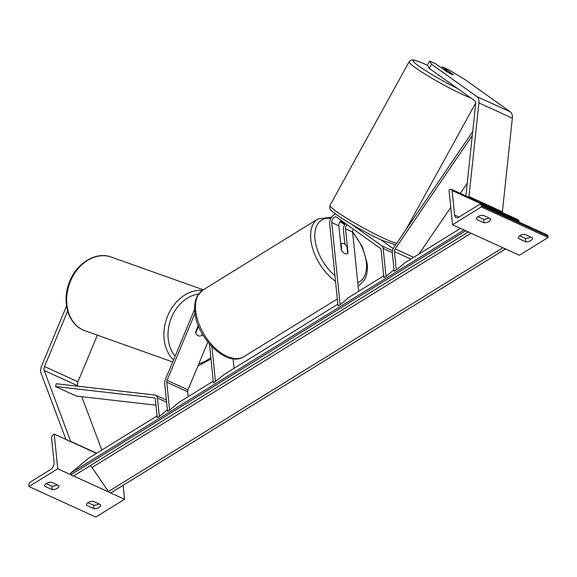 <?xml version="1.0" encoding="UTF-8"?>
<svg xmlns="http://www.w3.org/2000/svg" width="577" height="577" viewBox="0 0 577 577"><rect width="100%" height="100%" fill="white"/><g stroke="black" fill="none" stroke-linecap="round" stroke-linejoin="round"><path stroke-width="0.87" d="M383.748 275.82L349.273 297.126L340.091 304.743L331.746 222.549A4.118 2.575 114.5 0 1 333.153 218.301A4.118 2.575 114.5 0 1 336.333 217.024A4.118 2.575 114.5 0 1 336.6 217.183L380.452 248.442A2.943 1.839 114.5 0 1 381.094 249.74L383.929 277.645L385.991 276.376L383.157 248.471A5.885 3.678 114.5 0 0 381.866 245.881L351.501 224.229M341.346 220.558A4.118 2.575 -65.5 0 0 338.843 225.787L341.31 250.05A5.885 3.354 58.3 0 0 347.441 253.613A5.885 3.354 58.3 0 0 347.989 253.101L345.529 228.838A4.118 2.575 114.5 0 1 346.957 224.561M358.649 291.335L352.626 232.084A4.118 2.575 114.5 0 1 353.247 229.047M340.091 304.743L338.035 306.012L329.683 223.818A7.061 4.414 114.5 0 1 335.821 214.132M345.407 223.458A7.061 4.414 114.5 0 0 343.466 230.115L344.909 244.295M380.856 239.801L393.197 248.6M394.048 269.69L385.991 276.376M347.989 253.101L347.614 253.332M429.252 68.346L427.398 65.172L429.663 61.068L435.794 63.867L446.692 71.635A5.885 0.548 28.9 0 0 451.25 74.029A5.885 0.548 28.9 0 0 453.371 74.707A5.885 0.548 28.9 0 0 453.378 74.685L442.472 66.918L448.603 69.716L464.925 79.489L510.306 111.844A9.412 5.885 114.5 0 1 512.362 115.984A9.412 5.885 114.5 0 1 512.347 118.177L502.394 211.788L468.978 196.533L478.932 102.922A9.412 5.885 114.5 0 0 478.946 100.737A9.412 5.885 114.5 0 0 476.89 96.597L431.509 64.242L429.252 68.346L474.633 100.701A4.71 2.943 114.5 0 1 475.657 102.771A4.71 2.943 114.5 0 1 475.65 103.86L465.863 195.906M441.794 68.144L442.472 66.918M467.911 196.844L468.978 196.533M501.326 212.091L502.394 211.788M429.663 61.068L431.509 64.242M488.856 217.926A5.885 3.137 -5.8 0 1 488.647 218.056A5.885 3.137 -5.8 0 1 483.692 219.332L484.038 222.794A5.885 3.137 174.2 0 0 489 221.525A5.885 3.137 174.2 0 0 490.674 219.022A5.885 3.137 174.2 0 0 490.623 218.726L483.1 215.293A5.885 3.137 -5.8 0 0 476.465 219.065A5.885 3.137 -5.8 0 0 476.523 219.361L476.465 218.77M480.446 204.467L547.27 234.969A2.647 1.652 114.5 0 1 548.027 236.238L548.15 237.472L481.319 206.97L452.534 224.763L449.014 190.107L450.046 189.472A2.647 1.652 114.5 0 1 451.365 189.292A2.647 1.652 114.5 0 1 452.123 190.554L454.611 215.062A5.294 3.311 -65.5 0 0 456.111 217.594A5.294 3.311 -65.5 0 0 458.765 217.233L479.119 204.647A2.647 1.652 114.5 0 1 480.446 204.467A2.647 1.652 114.5 0 1 481.196 205.737L481.319 206.97M548.15 237.472L519.365 255.265L452.534 224.763M484.038 222.794L476.523 219.361M525.806 241.857L518.29 238.424A5.885 3.137 -5.8 0 1 518.233 238.128A5.885 3.137 -5.8 0 1 524.868 234.356L532.391 237.789A5.885 3.137 174.2 0 1 532.448 238.085A5.885 3.137 174.2 0 1 530.768 240.587A5.885 3.137 174.2 0 1 525.806 241.857L525.459 238.395L519.704 235.762M530.624 236.988A5.885 3.137 -5.8 0 1 530.414 237.118A5.885 3.137 -5.8 0 1 525.459 238.395M477.936 216.7L483.692 219.332M451.365 189.292L518.196 219.794A2.647 1.652 114.5 0 1 518.947 221.056L519.055 222.095M520.404 235.358L520.476 236.123M518.29 238.424L518.233 237.832M341.252 243.602L340.69 243.948L341.065 243.732L341.786 250.807A5.885 3.354 58.3 0 0 347.441 253.613A5.885 3.354 58.3 0 0 347.628 253.476L346.914 246.408A5.885 3.354 58.3 0 0 341.252 243.602A5.885 3.354 58.3 0 0 341.065 243.732M453.306 74.743A5.885 0.548 -151.1 0 1 451.25 74.029A5.885 0.548 -151.1 0 1 447.456 72.075L443.136 68.988A5.885 0.548 -151.1 0 1 445.192 69.709A5.885 0.548 -151.1 0 1 448.978 71.656L453.306 74.743M67.653 310.989L44.544 366.525A4.71 2.943 -65.5 0 0 44.032 369.547A4.71 2.943 -65.5 0 0 44.249 370.506L70.747 441.643M97.354 335.172L77.96 381.779A4.71 2.943 -65.5 0 0 77.448 384.801A4.71 2.943 -65.5 0 0 77.664 385.753L77.83 386.208M66.55 305.969L41.768 365.537A9.412 5.885 -65.5 0 0 40.743 371.581A9.412 5.885 -65.5 0 0 41.176 373.492L65.966 439.465M96.698 453.241L70.921 441.477M81.768 396.673L101.833 450.067M202.311 333.881L201.64 335.489A5.885 4.587 -70.4 0 1 198.358 335.821A5.885 4.587 -70.4 0 1 198.07 335.706A5.885 4.587 -70.4 0 1 195.798 332.821L198.546 326.2M52.255 489.671L44.739 486.245A5.885 3.137 174.2 0 1 44.681 485.949A5.885 3.137 174.2 0 1 51.317 482.177L58.832 485.61A5.885 3.137 -5.8 0 1 58.89 485.906A5.885 3.137 -5.8 0 1 57.217 488.402A5.885 3.137 -5.8 0 1 52.255 489.671L51.901 486.209A5.885 3.137 174.2 0 0 56.863 484.94A5.885 3.137 174.2 0 0 57.073 484.803M96.467 453.385L54.238 434.113L53.214 434.748A2.647 1.652 -65.5 0 0 51.591 438.116L54.079 462.624A5.294 3.311 114.5 0 1 50.826 469.368L30.473 481.954A2.647 1.652 -65.5 0 0 28.85 485.322L28.973 486.562L95.804 517.064L124.589 499.271L110.705 492.931M108.858 492.087L73.495 475.953M71.642 475.102L57.765 468.769L54.238 434.113M28.973 486.562L57.765 468.769M94.022 508.734L86.507 505.308A5.885 3.137 174.2 0 1 86.449 505.012A5.885 3.137 174.2 0 1 93.085 501.24L100.6 504.673A5.885 3.137 -5.8 0 1 100.658 504.969A5.885 3.137 -5.8 0 1 98.984 507.464A5.885 3.137 -5.8 0 1 94.022 508.734L93.669 505.272A5.885 3.137 174.2 0 0 98.631 504.002A5.885 3.137 174.2 0 0 98.84 503.865M46.146 483.584L51.901 486.209M93.669 505.272L87.913 502.646M124.589 499.271L123.168 485.286M86.507 505.308L86.442 504.709M44.739 486.245L44.674 485.646M202.599 334.379L202.318 335.057A5.885 4.587 -70.4 0 1 198.358 335.821A5.885 4.587 -70.4 0 1 198.07 335.706A5.885 4.587 -70.4 0 1 195.632 332.006L198.3 325.594M194.99 313.246L167.078 380.33A2.943 1.839 -65.5 0 0 166.76 382.219L169.595 410.124L167.539 411.394L164.705 383.489A5.885 3.678 -65.5 0 1 165.339 379.709L194.651 309.265M207.857 342.053L187.965 389.857A2.943 1.839 -65.5 0 0 187.64 391.747L188.145 396.716M337.848 304.187L224.677 374.141L213.432 383.027L209.473 344M234.046 368.35L233.072 358.743M215.488 381.758L211.925 346.683M213.252 381.202L178.776 402.508L169.595 410.124M202.318 335.057L201.885 334.905M460.482 228.391L405.451 262.405L396.269 270.022L394.394 251.594A2.943 1.839 -65.5 0 1 395.158 248.882L472.282 135.516M472.707 131.556L393.867 247.439A5.885 3.678 -65.5 0 0 392.338 252.87L394.214 271.291L396.269 270.022M467.211 183.197L460.302 193.367M450.767 207.374L419.046 254.003M155.978 405.169L76.344 396.053L55.457 386.518L154.196 397.82A2.943 1.839 114.5 0 1 154.549 397.921A2.943 1.839 114.5 0 1 155.386 399.327L157.254 417.748L159.317 416.479L157.442 398.058A5.885 3.678 114.5 0 0 155.776 395.245L166.392 400.092M167.373 409.793L159.317 416.479M55.457 386.518L56.322 383.748L155.054 395.05A5.885 3.678 114.5 0 1 155.776 395.245M468.315 231.968L73.863 475.773A2.647 1.507 -121.7 0 1 73.762 475.837A2.647 1.507 -121.7 0 1 71.202 474.554L70.372 473.342L88.562 458.275L157.074 415.923M70.372 473.342L464.052 230.021M505.481 248.932A2.647 1.507 -121.7 0 1 503.634 248.081M505.524 248.947L111.072 492.751A2.647 1.507 -121.7 0 1 110.979 492.823A2.647 1.507 -121.7 0 1 108.418 491.539L92.039 467.536A5.294 3.015 58.3 0 0 90.264 465.639M468.272 231.947A2.647 1.507 -121.7 0 1 466.418 231.103M352.626 232.084L345.529 228.838M338.843 225.787L331.746 222.549M392.324 252.654L383.157 248.471M392.475 250.721L381.866 245.881M512.347 118.177L478.932 102.922M510.306 111.844L476.89 96.597M548.027 236.238L481.196 205.737M518.947 221.056L452.123 190.554M459.018 217.075L454.611 215.062M335.533 281.345A39.121 22.294 -121.7 0 1 310.815 239.491A39.121 22.294 -121.7 0 1 318.021 218.885L331.573 217.233M357.762 282.622A36.178 20.613 58.3 0 0 366.33 262.614A36.178 20.613 58.3 0 0 352.662 232.459M344.62 224.749A36.178 20.613 58.3 0 0 340.091 221.741M330.859 218.423A36.178 20.613 58.3 0 0 314.963 239.166A36.178 20.613 58.3 0 0 334.948 275.655M244.013 356.608C227.136 368.032 196.67 337.906 194.831 311.905C194.168 305.435 195.113 299.953 197.659 295.467L202.88 290.051A39.121 22.294 58.3 0 0 195.675 310.657A39.121 22.294 58.3 0 0 214.846 347.917A39.121 22.294 58.3 0 0 244.013 356.608L337.314 298.944M358.115 286.091L359.161 285.442A39.121 22.294 -121.7 0 1 358.108 286.026M427.499 65.345A36.178 3.39 28.9 0 0 426.201 64.747A36.178 3.39 28.9 0 0 417.265 64.92A36.178 3.39 28.9 0 0 457.446 88.447M470.983 98.097A39.121 3.671 -151.1 0 1 463.555 94.945A39.121 3.671 -151.1 0 1 427.038 75.342A39.121 3.671 -151.1 0 1 409.151 61.703L330.001 205.333A39.121 3.671 28.9 0 0 347.888 218.971A39.121 3.671 28.9 0 0 384.397 238.575A39.121 3.671 28.9 0 0 396.716 243.256M77.96 381.779L44.544 366.525M77.664 385.753L44.249 370.506M111.325 257.09C95.551 251.017 75.623 263.754 68.995 283.177C61.876 301.684 68.108 323.589 83.102 330.001L85.1 330.809A39.121 30.487 -70.4 0 1 83.196 330.037A39.121 30.487 -70.4 0 1 69.947 282.499A39.121 30.487 -70.4 0 1 111.325 257.09L203.284 289.805M202.383 290.375A39.121 30.487 109.6 0 0 167.662 315.944A39.121 30.487 109.6 0 0 173.576 359.933M175.119 356.218A36.178 28.194 -70.4 0 1 170.951 318.865A36.178 28.194 -70.4 0 1 198.625 294.003M210.836 357.459A36.178 28.194 -70.4 0 1 198.834 363.734M187.965 389.857L167.078 380.33M187.64 391.747L166.76 382.219M410.817 259.087L394.394 251.594M413.666 257.328L395.158 248.882M166.609 402.241L157.442 398.058M154.86 398.123L154.196 397.82M71.202 474.554L465.653 230.75M108.418 491.539L502.87 247.735M92.039 467.536L471.106 233.238M340.632 221.128L344.952 224.15M352.605 231.543L362.5 247.021L367.203 263.588C367.866 270.058 366.929 275.539 364.375 280.033L359.161 285.442M202.88 290.051L318.021 218.885M427.485 65.316L426.006 64.631C420.359 62.027 416.219 60.498 413.579 60.03L412.194 59.936C411.747 59.582 410.737 60.174 409.151 61.703M475.679 103.088L405.775 229.934M395.627 244.857L381.664 240.169C365.097 232.726 338.216 217.002 332.302 211.326C330.123 210.216 329.352 208.225 330.001 205.333M85.1 330.809L172.718 361.981M211.002 359.089L197.918 365.941M505.755 248.817L110.979 492.823M468.538 231.839L73.762 475.837"/></g></svg>
